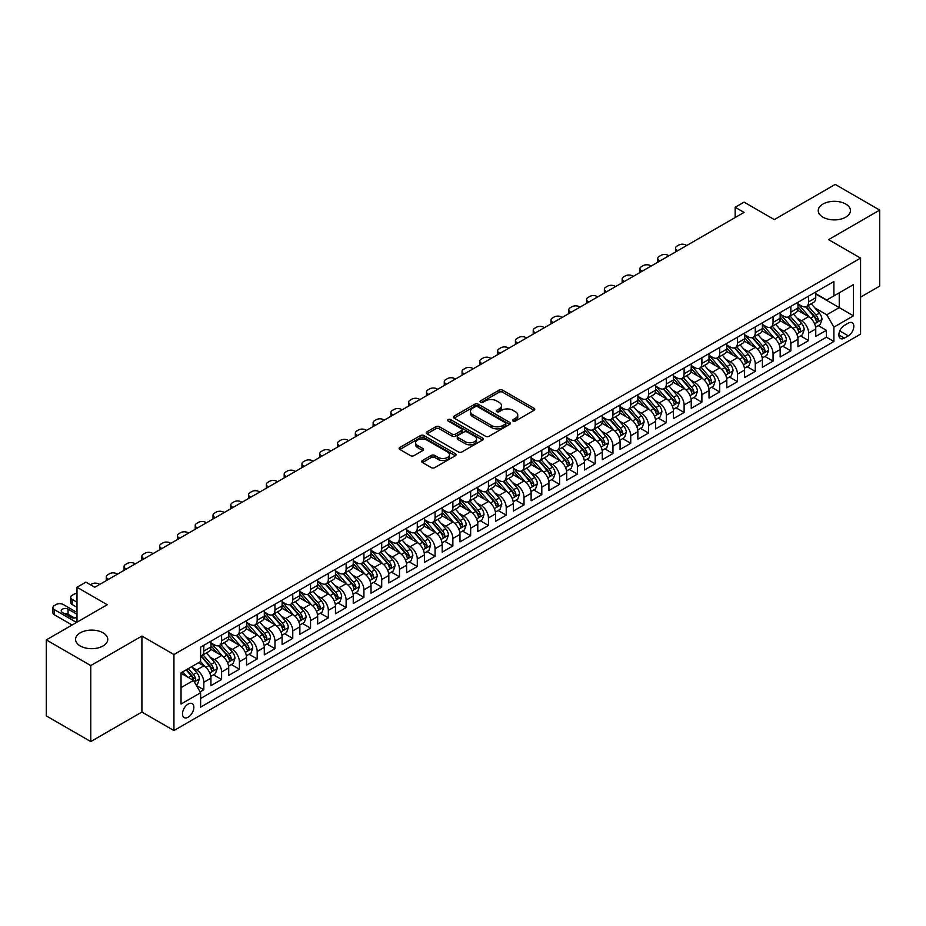 <?xml version="1.0" encoding="UTF-8"?>
<svg xmlns="http://www.w3.org/2000/svg" width="926" height="926" viewBox="0 0 926 926"><rect width="100%" height="100%" fill="white"/><g stroke="black" fill="none" stroke-linecap="round" stroke-linejoin="round"><path stroke-width="1.39" d="M513.039 421.029A1.725 0.995 0 0 0 515.481 421.029L534.036 410.311A2.465 1.424 0 0 0 534.753 409.304A2.465 1.424 0 0 0 534.036 408.297L502.598 390.147A2.465 1.424 0 0 0 499.114 390.147L480.559 400.865A1.725 0.995 0 0 0 480.05 401.571A1.725 0.995 0 0 0 480.559 402.278A1.725 0.995 0 0 0 483.002 402.278L485.409 400.889A7.906 4.561 0 0 1 496.579 400.889L499.195 402.405A7.906 4.561 0 0 1 501.51 405.623A7.906 4.561 0 0 1 499.195 408.852L496.799 410.241A1.725 0.995 0 0 0 496.29 410.947A1.725 0.995 0 0 0 496.799 411.653A1.725 0.995 0 0 0 499.241 411.653L501.637 410.264A7.906 4.561 0 0 1 512.819 410.264L515.435 411.781A7.906 4.561 0 0 1 517.75 414.998A7.906 4.561 0 0 1 515.435 418.228L513.039 419.617A1.725 0.995 0 0 0 512.529 420.323A1.725 0.995 0 0 0 513.039 421.029L513.039 419.617M103.041 632.817A16.101 9.295 0 0 0 85.505 630.803A16.101 9.295 0 0 0 75.562 639.391A16.101 9.295 0 0 0 80.273 645.966A16.101 9.295 0 0 0 97.82 647.98A16.101 9.295 0 0 0 107.763 639.391A16.101 9.295 0 0 0 103.041 632.817M845.727 204.033A16.101 9.295 0 0 0 828.18 202.018A16.101 9.295 0 0 0 818.237 210.607A16.101 9.295 0 0 0 822.959 217.182A16.101 9.295 0 0 0 840.495 219.196A16.101 9.295 0 0 0 850.438 210.607A16.101 9.295 0 0 0 845.727 204.033M188.163 717.187A8.045 4.653 120 0 0 193.418 710.092A8.045 4.653 120 0 0 192.191 703.644A8.045 4.653 120 0 0 188.163 704.038A8.045 4.653 120 0 0 182.908 711.133A8.045 4.653 120 0 0 184.135 717.592A8.045 4.653 120 0 0 188.163 717.187M422.453 460.511A2.465 1.424 0 0 0 421.735 461.518A2.465 1.424 0 0 0 422.453 462.537L431.273 467.618A2.465 1.424 0 0 0 434.769 467.618L455.372 455.731A2.465 1.424 0 0 0 456.09 454.724A2.465 1.424 0 0 0 455.372 453.717L423.946 435.567A2.465 1.424 0 0 0 420.45 435.567L399.847 447.466A2.465 1.424 0 0 0 399.129 448.473A2.465 1.424 0 0 0 399.847 449.48L410.496 455.627A2.465 1.424 0 0 0 413.991 455.627L422.812 450.534A2.465 1.424 0 0 0 423.529 449.527A2.465 1.424 0 0 0 422.812 448.52L417.522 445.475A6.609 3.808 0 0 1 415.589 442.778A6.609 3.808 0 0 1 419.663 439.248A6.609 3.808 0 0 1 426.863 440.081L447.559 452.027A6.609 3.808 0 0 1 449.492 454.724A6.609 3.808 0 0 1 445.418 458.243A6.609 3.808 0 0 1 438.218 457.421L434.769 455.43A2.465 1.424 0 0 0 431.273 455.43L422.453 460.511L422.453 462.537M860.578 297.142L879.7 286.099L879.7 210.098L835.229 184.424L774.298 219.601L744.064 202.134L735.163 207.274L744.064 212.401L94.776 587.269L85.875 582.13L76.985 587.269L76.985 622.191M90.771 665.574L90.771 741.576L141.909 712.048L141.909 636.058L90.771 665.574L46.3 639.901L107.231 604.724L76.985 587.269M141.909 636.058L173.938 654.543L860.578 258.111L860.578 334.112L173.938 730.545L173.938 654.543M879.7 210.098L828.562 239.626L860.578 258.111M485.583 436.273A2.465 1.424 0 0 0 489.067 436.273L509.67 424.374A2.465 1.424 0 0 0 510.4 423.367A2.465 1.424 0 0 0 509.67 422.36L478.244 404.211A2.465 1.424 0 0 0 474.749 404.211L454.145 416.11A2.465 1.424 0 0 0 453.427 417.117A2.465 1.424 0 0 0 454.145 418.124L485.583 436.273M448.821 421.399A1.725 0.995 0 0 1 450.568 421.643L450.568 419.582L482.527 438.033A2.465 1.424 0 0 1 483.245 439.04A2.465 1.424 0 0 1 482.527 440.047L461.924 451.946A2.465 1.424 0 0 1 458.428 451.946L427.002 433.796L427.002 431.782A2.465 1.424 0 0 0 426.273 432.789A2.465 1.424 0 0 0 427.002 433.796M427.002 431.782L435.81 426.689A2.465 1.424 0 0 1 439.306 426.689L452.05 434.051A2.465 1.424 0 0 0 455.546 434.051L461.391 430.671A2.465 1.424 0 0 0 462.12 429.664A2.465 1.424 0 0 0 461.391 428.657L448.126 420.994A1.725 0.995 0 0 1 447.617 420.288A1.725 0.995 0 0 1 448.682 419.374A1.725 0.995 0 0 1 450.568 419.582M90.771 741.576L46.3 715.902L46.3 639.901M200.132 691.896L203.824 689.766L196.439 685.506M192.238 667.368L196.706 669.949A10.059 5.811 60 0 1 203.824 682.265L210.931 678.156L210.931 685.657L221.603 679.499L213.512 674.822M210.028 657.101L214.496 659.671A10.059 5.811 60 0 1 221.603 671.998L228.722 667.889L228.722 675.39L239.394 669.232L231.303 664.555M227.819 646.823L232.276 649.404A10.059 5.811 60 0 1 239.394 661.731L246.513 657.622L246.513 665.123L257.185 658.953L249.094 654.288M245.598 636.556L250.066 639.137A10.059 5.811 60 0 1 257.185 651.464L264.304 647.355L264.304 654.844L274.976 648.686L266.885 644.01M263.389 626.289L267.857 628.858A10.059 5.811 60 0 1 274.976 641.186L282.094 637.076L282.094 644.577L292.766 638.419L284.664 633.743M281.18 616.01L285.648 618.591A10.059 5.811 60 0 1 292.766 630.919L299.874 626.809L299.874 634.31L310.546 628.141L302.455 623.476M298.971 605.743L303.439 608.324A10.059 5.811 60 0 1 310.546 620.652L317.664 616.542L317.664 624.031L328.336 617.873L320.246 613.197M316.761 595.476L321.229 598.057A10.059 5.811 60 0 1 328.336 610.373L335.455 606.275L335.455 613.764L346.127 607.606L338.036 602.93M334.552 585.209L339.009 587.779A10.059 5.811 60 0 1 346.127 600.106L353.246 595.997L353.246 603.497L363.918 597.339L355.827 592.663M352.331 574.93L356.799 577.511A10.059 5.811 60 0 1 363.918 589.839L371.037 585.73L371.037 593.23L381.709 587.061L373.606 582.396M370.122 564.663L374.59 567.244A10.059 5.811 60 0 1 381.709 579.572L388.816 575.463L388.816 582.952L399.5 576.794L391.397 572.118M387.913 554.396L392.381 556.977A10.059 5.811 60 0 1 399.5 569.293L406.607 565.184L406.607 572.685L417.279 566.527L409.188 561.851M405.704 544.129L410.172 546.699A10.059 5.811 60 0 1 417.279 559.026L424.397 554.917L424.397 562.418L435.07 556.248L426.979 551.583M423.495 533.851L427.951 536.432A10.059 5.811 60 0 1 435.07 548.759L442.188 544.65L442.188 552.151L452.86 545.981L444.769 541.305M441.274 523.584L445.742 526.165A10.059 5.811 60 0 1 452.86 538.481L459.979 534.383L459.979 541.872L470.651 535.714L462.56 531.038M459.065 513.317L463.532 515.886A10.059 5.811 60 0 1 470.651 528.214L477.77 524.104L477.77 531.605L488.442 525.447L480.339 520.771M476.855 503.038L481.323 505.619A10.059 5.811 60 0 1 488.442 517.947L495.549 513.837L495.549 521.338L506.221 515.169L498.13 510.504M494.646 492.771L499.114 495.352A10.059 5.811 60 0 1 506.221 507.68L513.34 503.57L513.34 511.059L524.012 504.901L515.921 500.225M512.437 482.504L516.905 485.085A10.059 5.811 60 0 1 524.012 497.401L531.13 493.292L531.13 500.792L541.803 494.634L533.712 489.958M530.228 472.237L534.684 474.806A10.059 5.811 60 0 1 541.803 487.134L548.921 483.025L548.921 490.525L559.593 484.367L551.502 479.691M548.007 461.958L552.475 464.539A10.059 5.811 60 0 1 559.593 476.867L566.712 472.758L566.712 480.258L577.384 474.089L569.282 469.424M565.798 451.691L570.266 454.272A10.059 5.811 60 0 1 577.384 466.6L584.491 462.491L584.491 469.98L595.175 463.822L587.072 459.146M583.588 441.424L588.056 444.005A10.059 5.811 60 0 1 595.175 456.321L602.282 452.212L602.282 459.713L612.954 453.555L604.863 448.879M601.379 431.157L605.847 433.727A10.059 5.811 60 0 1 612.954 446.054L620.073 441.945L620.073 449.446L630.745 443.276L622.654 438.611M619.17 420.879L623.626 423.46A10.059 5.811 60 0 1 630.745 435.787L637.864 431.678L637.864 439.179L648.536 433.009L640.445 428.333M636.949 410.612L641.417 413.193A10.059 5.811 60 0 1 648.536 425.509L655.654 421.411L655.654 428.9L666.326 422.742L658.236 418.066M654.74 400.345L659.208 402.914A10.059 5.811 60 0 1 666.326 415.242L673.445 411.132L673.445 418.633L684.117 412.475L676.015 407.799M672.531 390.066L676.999 392.647A10.059 5.811 60 0 1 684.117 404.975L691.224 400.865L691.224 408.366L701.896 402.197L693.805 397.532M690.321 379.799L694.789 382.38A10.059 5.811 60 0 1 701.896 394.707L709.015 390.598L709.015 398.087L719.687 391.93L711.596 387.253M708.112 369.532L712.58 372.113A10.059 5.811 60 0 1 719.687 384.429L726.806 380.32L726.806 387.82L737.478 381.662L729.387 376.986M725.903 359.265L730.359 361.834A10.059 5.811 60 0 1 737.478 374.162L744.597 370.053L744.597 377.553L755.269 371.395L747.178 366.719M743.682 348.986L748.15 351.567A10.059 5.811 60 0 1 755.269 363.895L762.387 359.786L762.387 367.286L773.06 361.117L764.969 356.452M761.473 338.719L765.941 341.3A10.059 5.811 60 0 1 773.06 353.628L780.167 349.519L780.167 357.008L790.85 350.85L782.748 346.174M779.264 328.452L783.732 331.033A10.059 5.811 60 0 1 790.85 343.349L797.957 339.24L797.957 346.741L808.63 340.583L808.63 333.082A10.059 5.811 -120 0 0 801.522 320.755L797.054 318.174M800.539 335.906L808.63 340.583M210.931 678.156A10.059 5.811 -120 0 0 203.824 665.84L198.477 662.75M228.722 667.889A10.059 5.811 -120 0 0 221.603 655.562L210.607 649.219M246.513 657.622A10.059 5.811 -120 0 0 239.394 645.295L228.398 638.94M264.304 647.355A10.059 5.811 -120 0 0 257.185 635.028L246.189 628.673M282.094 637.076A10.059 5.811 -120 0 0 274.976 624.761L263.968 618.406M299.874 626.809A10.059 5.811 -120 0 0 292.766 614.482L281.759 608.139M317.664 616.542A10.059 5.811 -120 0 0 310.546 604.215L299.549 597.86M335.455 606.275A10.059 5.811 -120 0 0 328.336 593.948L317.34 587.593M353.246 595.997A10.059 5.811 -120 0 0 346.127 583.669L335.131 577.326M371.037 585.73A10.059 5.811 -120 0 0 363.918 573.402L352.922 567.048M388.816 575.463A10.059 5.811 -120 0 0 381.709 563.135L370.701 556.781M406.607 565.184A10.059 5.811 -120 0 0 399.5 552.868L388.492 546.514M424.397 554.917A10.059 5.811 -120 0 0 417.279 542.59L406.282 536.247M442.188 544.65A10.059 5.811 -120 0 0 435.07 532.323L424.073 525.968M459.979 534.383A10.059 5.811 -120 0 0 452.86 522.056L441.864 515.701M477.77 524.104A10.059 5.811 -120 0 0 470.651 511.789L459.643 505.434M495.549 513.837A10.059 5.811 -120 0 0 488.442 501.51L477.434 495.167M513.34 503.57A10.059 5.811 -120 0 0 506.221 491.243L495.225 484.888M531.13 493.292A10.059 5.811 -120 0 0 524.012 480.976L513.016 474.621M548.921 483.025A10.059 5.811 -120 0 0 541.803 470.697L530.806 464.354M566.712 472.758A10.059 5.811 -120 0 0 559.593 460.43L548.597 454.076M584.491 462.491A10.059 5.811 -120 0 0 577.384 450.163L566.376 443.809M602.282 452.212A10.059 5.811 -120 0 0 595.175 439.896L584.167 433.542M620.073 441.945A10.059 5.811 -120 0 0 612.954 429.618L601.958 423.275M637.864 431.678A10.059 5.811 -120 0 0 630.745 419.351L619.749 412.996M655.654 421.411A10.059 5.811 -120 0 0 648.536 409.084L637.539 402.729M673.445 411.132A10.059 5.811 -120 0 0 666.326 398.817L655.319 392.462M691.224 400.865A10.059 5.811 -120 0 0 684.117 388.538L673.109 382.195M709.015 390.598A10.059 5.811 -120 0 0 701.896 378.271L690.9 371.916M726.806 380.32A10.059 5.811 -120 0 0 719.687 368.004L708.691 361.649M744.597 370.053A10.059 5.811 -120 0 0 737.478 357.725L726.482 351.382M762.387 359.786A10.059 5.811 -120 0 0 755.269 347.458L744.273 341.104M780.167 349.519A10.059 5.811 -120 0 0 773.06 337.191L762.052 330.837M797.957 339.24A10.059 5.811 -120 0 0 790.85 326.924L779.842 320.57M848.309 323.116L844.385 325.385A7.802 4.503 120 0 0 839.292 332.249A7.802 4.503 120 0 0 840.495 338.499A7.802 4.503 120 0 0 844.385 338.117L848.309 335.86A7.802 4.503 120 0 0 853.402 328.985A7.802 4.503 120 0 0 852.198 322.734A7.802 4.503 120 0 0 848.309 323.116M181.045 687.613L193.499 680.425L200.618 692.741L200.618 707.128L833.898 341.509L833.898 327.121L826.779 314.805L814.845 307.907M200.618 692.741L181.045 704.038L181.045 672.82L200.618 661.523L200.618 647.147L833.898 281.527L833.898 295.903L853.459 284.606L853.459 315.824L833.898 327.121M210.931 642.829L214.496 644.89A10.059 5.811 60 0 0 219.52 645.387L226.639 641.278A10.059 5.811 -120 0 0 228.722 636.671L228.722 630.919M228.722 632.562L232.276 634.611A10.059 5.811 60 0 0 237.311 635.109L244.429 631A10.059 5.811 -120 0 0 246.513 626.404L246.513 620.652M246.513 622.295L250.066 624.344A10.059 5.811 60 0 0 255.101 624.842L262.22 620.733A10.059 5.811 -120 0 0 264.304 616.126L264.304 610.373M264.304 612.017L267.857 614.077A10.059 5.811 60 0 0 272.892 614.575L279.999 610.465A10.059 5.811 -120 0 0 282.094 605.859L282.094 600.106M282.094 601.75L285.648 603.81A10.059 5.811 60 0 0 290.683 604.308L297.79 600.198A10.059 5.811 -120 0 0 299.874 595.592L299.874 589.839M299.874 591.482L303.439 593.531A10.059 5.811 60 0 0 308.462 594.029L315.581 589.92A10.059 5.811 -120 0 0 317.664 585.313L317.664 579.572M317.664 581.215L321.229 583.264A10.059 5.811 60 0 0 326.253 583.762L333.372 579.653A10.059 5.811 -120 0 0 335.455 575.046L335.455 569.293M335.455 570.937L339.009 572.997A10.059 5.811 60 0 0 344.044 573.495L351.162 569.386A10.059 5.811 -120 0 0 353.246 564.779L353.246 559.026M353.246 560.67L356.799 562.719A10.059 5.811 60 0 0 361.834 563.216L368.953 559.119A10.059 5.811 -120 0 0 371.037 554.512L371.037 548.759M371.037 550.403L374.59 552.452A10.059 5.811 60 0 0 379.625 552.949L386.732 548.84A10.059 5.811 -120 0 0 388.816 544.233L388.816 538.481M388.816 540.124L392.381 542.185A10.059 5.811 60 0 0 397.416 542.682L404.523 538.573A10.059 5.811 -120 0 0 406.607 533.966L406.607 528.214M406.607 529.857L410.172 531.918A10.059 5.811 60 0 0 415.195 532.415L422.314 528.306A10.059 5.811 -120 0 0 424.397 523.699L424.397 517.947M424.397 519.59L427.951 521.639A10.059 5.811 60 0 0 432.986 522.137L440.105 518.028A10.059 5.811 -120 0 0 442.188 513.421L442.188 507.68M442.188 509.323L445.742 511.372A10.059 5.811 60 0 0 450.777 511.87L457.895 507.761A10.059 5.811 -120 0 0 459.979 503.154L459.979 497.401M459.979 499.045L463.532 501.105A10.059 5.811 60 0 0 468.568 501.603L475.686 497.493A10.059 5.811 -120 0 0 477.77 492.887L477.77 487.134M477.77 488.778L481.323 490.838A10.059 5.811 60 0 0 486.358 491.336L493.465 487.226A10.059 5.811 -120 0 0 495.549 482.62L495.549 476.867M495.549 478.51L499.114 480.559A10.059 5.811 60 0 0 504.138 481.057L511.256 476.948A10.059 5.811 -120 0 0 513.34 472.341L513.34 466.6M513.34 468.243L516.905 470.292A10.059 5.811 60 0 0 521.928 470.79L529.047 466.681A10.059 5.811 -120 0 0 531.13 462.074L531.13 456.321M531.13 457.965L534.684 460.025A10.059 5.811 60 0 0 539.719 460.523L546.838 456.414A10.059 5.811 -120 0 0 548.921 451.807L548.921 446.054M548.921 447.698L552.475 449.747A10.059 5.811 60 0 0 557.51 450.244L564.629 446.147A10.059 5.811 -120 0 0 566.712 441.54L566.712 435.787M566.712 437.431L570.266 439.48A10.059 5.811 60 0 0 575.301 439.977L582.408 435.868A10.059 5.811 -120 0 0 584.491 431.261L584.491 425.509M584.491 427.152L588.056 429.213A10.059 5.811 60 0 0 593.091 429.71L600.198 425.601A10.059 5.811 -120 0 0 602.282 420.994L602.282 415.242M602.282 416.885L605.847 418.946A10.059 5.811 60 0 0 610.871 419.443L617.989 415.334A10.059 5.811 -120 0 0 620.073 410.727L620.073 404.975M620.073 406.618L623.626 408.667A10.059 5.811 60 0 0 628.661 409.165L635.78 405.056A10.059 5.811 -120 0 0 637.864 400.449L637.864 394.707M637.864 396.351L641.417 398.4A10.059 5.811 60 0 0 646.452 398.898L653.571 394.789A10.059 5.811 -120 0 0 655.654 390.182L655.654 384.429M655.654 386.073L659.208 388.133A10.059 5.811 60 0 0 664.243 388.631L671.362 384.522A10.059 5.811 -120 0 0 673.445 379.915L673.445 374.162M673.445 375.806L676.999 377.854A10.059 5.811 60 0 0 682.034 378.364L689.141 374.254A10.059 5.811 -120 0 0 691.224 369.648L691.224 363.895M691.224 365.538L694.789 367.587A10.059 5.811 60 0 0 699.813 368.085L706.932 363.976A10.059 5.811 -120 0 0 709.015 359.369L709.015 353.616M709.015 355.26L712.58 357.32A10.059 5.811 60 0 0 717.604 357.818L724.722 353.709A10.059 5.811 -120 0 0 726.806 349.102L726.806 343.349M726.806 344.993L730.359 347.053A10.059 5.811 60 0 0 735.394 347.551L742.513 343.442A10.059 5.811 -120 0 0 744.597 338.835L744.597 333.082M744.597 334.726L748.15 336.775A10.059 5.811 60 0 0 753.185 337.272L760.304 333.175A10.059 5.811 -120 0 0 762.387 328.568L762.387 322.815M762.387 324.459L765.941 326.508A10.059 5.811 60 0 0 770.976 327.005L778.083 322.896A10.059 5.811 -120 0 0 780.167 318.289L780.167 312.537M780.167 314.18L783.732 316.241A10.059 5.811 60 0 0 788.767 316.738L795.874 312.629A10.059 5.811 -120 0 0 797.957 308.022L797.957 302.27M200.618 698.493L826.42 337.191L826.42 330.304L815.748 336.474L815.748 328.973A10.059 5.811 -120 0 0 808.63 316.646L797.633 310.303M797.957 303.913L801.522 305.974A10.059 5.811 -120 0 0 806.546 306.471A10.059 5.811 -120 0 0 808.63 301.864L808.63 296.112M806.546 306.471L813.665 302.362A10.059 5.811 -120 0 0 815.748 297.755L815.748 292.003M203.824 645.295L203.824 651.047A10.059 5.811 60 0 1 201.729 655.654A10.059 5.811 60 0 1 200.618 656.059M201.729 655.654L208.848 651.545A10.059 5.811 -120 0 0 210.931 646.938L210.931 641.186M221.603 635.028L221.603 640.78A10.059 5.811 60 0 1 219.52 645.387M239.394 624.761L239.394 630.502A10.059 5.811 60 0 1 237.311 635.109M257.185 614.482L257.185 620.235A10.059 5.811 60 0 1 255.101 624.842M274.976 604.215L274.976 609.968A10.059 5.811 60 0 1 272.892 614.575M292.766 593.948L292.766 599.701A10.059 5.811 60 0 1 290.683 604.308M310.546 583.669L310.546 589.422A10.059 5.811 60 0 1 308.462 594.029M328.336 573.402L328.336 579.155A10.059 5.811 60 0 1 326.253 583.762M346.127 563.135L346.127 568.888A10.059 5.811 60 0 1 344.044 573.495M363.918 552.868L363.918 558.621A10.059 5.811 60 0 1 361.834 563.216M381.709 542.59L381.709 548.342A10.059 5.811 60 0 1 379.625 552.949M399.5 532.323L399.5 538.075A10.059 5.811 60 0 1 397.416 542.682M417.279 522.056L417.279 527.808A10.059 5.811 60 0 1 415.195 532.415M435.07 511.789L435.07 517.53A10.059 5.811 60 0 1 432.986 522.137M452.86 501.51L452.86 507.263A10.059 5.811 60 0 1 450.777 511.87M470.651 491.243L470.651 496.996A10.059 5.811 60 0 1 468.568 501.603M488.442 480.976L488.442 486.729A10.059 5.811 60 0 1 486.358 491.336M506.221 470.697L506.221 476.45A10.059 5.811 60 0 1 504.138 481.057M524.012 460.43L524.012 466.183A10.059 5.811 60 0 1 521.928 470.79M541.803 450.163L541.803 455.916A10.059 5.811 60 0 1 539.719 460.523M559.593 439.896L559.593 445.637A10.059 5.811 60 0 1 557.51 450.244M577.384 429.618L577.384 435.37A10.059 5.811 60 0 1 575.301 439.977M595.175 419.351L595.175 425.103A10.059 5.811 60 0 1 593.091 429.71M612.954 409.084L612.954 414.836A10.059 5.811 60 0 1 610.871 419.443M630.745 398.805L630.745 404.558A10.059 5.811 60 0 1 628.661 409.165M648.536 388.538L648.536 394.291A10.059 5.811 60 0 1 646.452 398.898M666.326 378.271L666.326 384.024A10.059 5.811 60 0 1 664.243 388.631M684.117 368.004L684.117 373.757A10.059 5.811 60 0 1 682.034 378.364M701.896 357.725L701.896 363.478A10.059 5.811 60 0 1 699.813 368.085M719.687 347.458L719.687 353.211A10.059 5.811 60 0 1 717.604 357.818M737.478 337.191L737.478 342.944A10.059 5.811 60 0 1 735.394 347.551M755.269 326.924L755.269 332.665A10.059 5.811 60 0 1 753.185 337.272M773.06 316.646L773.06 322.398A10.059 5.811 60 0 1 770.976 327.005M790.85 306.379L790.85 312.131A10.059 5.811 60 0 1 788.767 316.738M790.85 343.349L790.85 350.85M773.06 353.628L773.06 361.117M755.269 363.895L755.269 371.395M737.478 374.162L737.478 381.662M719.687 384.429L719.687 391.93M701.896 394.707L701.896 402.197M684.117 404.975L684.117 412.475M666.326 415.242L666.326 422.742M648.536 425.509L648.536 433.009M630.745 435.787L630.745 443.276M612.954 446.054L612.954 453.555M595.175 456.321L595.175 463.822M577.384 466.6L577.384 474.089M559.593 476.867L559.593 484.367M541.803 487.134L541.803 494.634M524.012 497.401L524.012 504.901M506.221 507.68L506.221 515.169M488.442 517.947L488.442 525.447M470.651 528.214L470.651 535.714M452.86 538.481L452.86 545.981M435.07 548.759L435.07 556.248M417.279 559.026L417.279 566.527M399.5 569.293L399.5 576.794M381.709 579.572L381.709 587.061M363.918 589.839L363.918 597.339M346.127 600.106L346.127 607.606M328.336 610.373L328.336 617.873M310.546 620.652L310.546 628.141M292.766 630.919L292.766 638.419M274.976 641.186L274.976 648.686M257.185 651.464L257.185 658.953M239.394 661.731L239.394 669.232M221.603 671.998L221.603 679.499M203.824 682.265L203.824 689.766M193.499 680.425L181.045 673.237M826.779 314.805L839.234 307.617L839.234 292.824L853.459 284.606M815.748 294.051L853.459 315.824M815.748 293.646L826.779 300.012L833.898 295.903M141.909 712.048L173.938 730.545M735.163 207.274L735.163 217.541M818.329 325.639L826.42 330.304M826.42 337.191L833.898 341.509M513.722 421.272L515.435 420.277A7.906 4.561 0 0 0 517.75 417.059L517.75 414.998M501.51 405.623L501.51 407.683A7.906 4.561 0 0 1 499.195 410.901L497.493 411.896M534.036 408.297L534.036 410.311L502.598 392.207A2.465 1.424 0 0 0 499.114 392.207L481.254 402.521M509.67 422.36L509.67 424.374L478.244 406.271A2.465 1.424 0 0 0 474.749 406.271L454.18 418.147M505.307 424.073A1.725 0.995 0 0 0 505.816 423.367A1.725 0.995 0 0 0 505.307 422.661L477.723 406.734A1.725 0.995 0 0 0 475.281 406.734L472.746 408.192A7.906 4.561 0 0 0 470.431 411.422A7.906 4.561 0 0 0 472.746 414.651L491.602 425.532A7.906 4.561 0 0 0 502.783 425.532L505.307 424.073L505.307 426.122A1.725 0.995 0 0 0 505.816 425.428L505.816 423.367M470.431 411.422L470.431 413.471A7.906 4.561 0 0 0 472.746 416.7L472.746 414.651M505.307 426.122L502.783 427.592A7.906 4.561 0 0 1 491.602 427.592L472.746 416.7M427.036 433.819L435.81 428.75L435.81 426.689M462.12 429.664L462.12 431.724A2.465 1.424 0 0 1 461.391 432.731L455.546 436.111A2.465 1.424 0 0 1 452.05 436.111L439.306 428.75A2.465 1.424 0 0 0 435.81 428.75M450.568 421.643L482.492 440.07M465.28 441.69A6.609 3.808 0 0 0 472.48 442.512A6.609 3.808 0 0 0 476.554 438.993A6.609 3.808 0 0 0 474.621 436.296L467.329 432.083A2.465 1.424 0 0 0 463.845 432.083L457.988 435.463A2.465 1.424 0 0 0 457.27 436.47A2.465 1.424 0 0 0 457.988 437.477L465.28 441.69L465.28 443.739A6.609 3.808 0 0 0 472.48 444.573A6.609 3.808 0 0 0 476.554 441.042L476.554 438.993M457.27 436.47L457.27 438.53A2.465 1.424 0 0 0 457.988 439.537L457.988 437.477M465.28 443.739L457.988 439.537M449.492 454.724L449.492 456.773A6.609 3.808 0 0 1 445.418 460.291A6.609 3.808 0 0 1 438.218 459.47L434.769 457.479A2.465 1.424 0 0 0 431.273 457.479L422.488 462.549M415.589 442.778L415.589 444.827A6.609 3.808 0 0 0 417.522 447.524L417.522 445.475M422.777 450.557L417.522 447.524M455.337 455.742L423.946 437.616A2.465 1.424 0 0 0 420.45 437.616L399.882 449.492M815.598 327.214L820.193 324.563L821.975 319.424A6.667 3.854 -120 0 0 819.383 313.162L811.257 303.751M677.797 250.668L676.999 250.205A5.035 2.905 -0 0 1 675.529 248.145A5.035 2.905 -0 0 1 676.999 246.096L678.781 245.066A5.035 2.905 -0 0 1 685.888 245.066L686.687 245.529M809.625 317.305L799.983 306.136A19.249 11.112 -120 0 0 797.957 304.029M804.335 314.169L798.941 307.93A15.973 9.225 -120 0 0 797.957 306.853M805.643 306.83L813.861 316.345A6.667 3.854 60 0 1 816.246 320.94C817.241 322.283 817.959 321.866 818.376 319.701A6.667 3.854 -120 0 0 816.003 315.118L807.877 305.707M806.129 306.668L814.961 316.9A3.391 1.956 60 0 1 815.818 318.231L818.376 319.701M816.246 320.94L816.732 321.727M797.807 337.481L802.414 334.83L804.185 329.691A6.667 3.854 -120 0 0 801.592 323.429L793.466 314.018M660.007 260.935L659.208 260.472A5.035 2.905 -0 0 1 657.738 258.423A5.035 2.905 -0 0 1 659.208 256.363L660.99 255.333A5.035 2.905 -0 0 1 668.109 255.333L668.908 255.796M791.834 327.572L782.192 316.414A19.249 11.112 -120 0 0 780.167 314.296M786.544 324.436L781.162 318.197A15.973 9.225 -120 0 0 780.167 317.12M787.852 317.097L796.071 326.612A6.667 3.854 60 0 1 798.455 331.207C799.451 332.55 800.168 332.145 800.585 329.98A6.667 3.854 -120 0 0 798.212 325.385L790.086 315.974M788.339 316.947L797.17 327.167A3.391 1.956 60 0 1 798.027 328.498L800.585 329.98M798.455 331.207L798.941 331.994M780.028 347.748L784.623 345.097L786.394 339.958A6.667 3.854 -120 0 0 783.801 333.707L775.675 324.297M642.216 271.202L641.417 270.739A5.035 2.905 -0 0 1 639.947 268.69A5.035 2.905 -0 0 1 641.417 266.63L643.2 265.612A5.035 2.905 -0 0 1 650.318 265.612L651.117 266.063M774.043 337.84L764.401 326.681A19.249 11.112 -120 0 0 762.387 324.563M768.754 334.714L763.371 328.464A15.973 9.225 -120 0 0 762.387 327.399M770.062 327.364L778.291 336.89A6.667 3.854 60 0 1 780.664 341.474C781.671 342.817 782.377 342.412 782.794 340.247A6.667 3.854 -120 0 0 780.421 335.652L772.296 326.241M770.548 327.214L779.379 337.446A3.391 1.956 60 0 1 780.236 338.766L782.794 340.247M780.664 341.474L781.15 342.273M762.237 358.026L766.832 355.364L768.603 350.236A6.667 3.854 -120 0 0 766.01 343.974L757.885 334.564M624.437 281.469L623.626 281.018A5.035 2.905 -0 0 1 622.156 278.957A5.035 2.905 -0 0 1 623.626 276.909L625.409 275.879A5.035 2.905 -0 0 1 632.527 275.879L633.326 276.342M756.253 348.107L746.622 336.948A19.249 11.112 -120 0 0 744.597 334.83M750.974 344.981L745.58 338.742A15.973 9.225 -120 0 0 744.597 337.666M752.282 337.643L760.501 347.157A6.667 3.854 60 0 1 762.874 351.753C763.881 353.095 764.587 352.679 765.015 350.514A6.667 3.854 -120 0 0 762.63 345.93L754.505 336.52M752.757 337.481L761.589 347.713A3.391 1.956 60 0 1 762.445 349.044L765.015 350.514M762.874 351.753L763.36 352.54M744.446 368.293L749.041 365.643L750.824 360.503A6.667 3.854 -120 0 0 748.22 354.241L740.094 344.831M606.646 291.748L605.847 291.285A5.035 2.905 -0 0 1 604.365 289.225A5.035 2.905 -0 0 1 605.847 287.176L607.618 286.146A5.035 2.905 -0 0 1 614.737 286.146L615.535 286.609M738.473 358.385L728.831 347.215A19.249 11.112 -120 0 0 726.806 345.109M733.184 355.248L727.79 349.009A15.973 9.225 -120 0 0 726.806 347.933M734.492 347.91L742.71 357.424A6.667 3.854 60 0 1 745.083 362.02C746.09 363.362 746.796 362.946 747.224 360.793A6.667 3.854 -120 0 0 744.84 356.197L736.714 346.787M734.978 347.759L743.809 357.98A3.391 1.956 60 0 1 744.666 359.311L747.224 360.793M745.083 362.02L745.569 362.807M726.655 378.56L731.251 375.91L733.033 370.77A6.667 3.854 -120 0 0 730.44 364.508L722.303 355.109M588.855 302.015L588.056 301.552A5.035 2.905 -0 0 1 586.586 299.503A5.035 2.905 -0 0 1 588.056 297.443L589.839 296.413A5.035 2.905 -0 0 1 596.946 296.413L597.745 296.876M720.683 368.652L711.041 357.494A19.249 11.112 -120 0 0 709.015 355.376M715.393 365.515L709.999 359.276A15.973 9.225 -120 0 0 709.015 358.2M716.701 358.177L724.919 367.703A6.667 3.854 60 0 1 727.304 372.287C728.299 373.629 729.017 373.224 729.433 371.06A6.667 3.854 -120 0 0 727.06 366.465L718.923 357.054M717.187 358.026L726.019 368.247A3.391 1.956 60 0 1 726.875 369.578L729.433 371.06M727.304 372.287L727.778 373.085M708.865 388.827L713.46 386.177L715.242 381.049A6.667 3.854 -120 0 0 712.65 374.787L704.524 365.376M571.064 312.282L570.266 311.819A5.035 2.905 -0 0 1 568.795 309.77A5.035 2.905 -0 0 1 570.266 307.71L572.048 306.691A5.035 2.905 -0 0 1 579.155 306.691L579.965 307.154M702.892 378.919L693.25 367.761A19.249 11.112 -120 0 0 691.224 365.643M697.602 375.794L692.208 369.543A15.973 9.225 -120 0 0 691.224 368.479M698.91 368.455L707.128 377.97A6.667 3.854 60 0 1 709.513 382.565C710.508 383.896 711.226 383.491 711.643 381.327A6.667 3.854 -120 0 0 709.27 376.732L701.144 367.321M699.396 368.293L708.228 378.526A3.391 1.956 60 0 1 709.085 379.845L711.643 381.327M709.513 382.565L709.999 383.352M691.074 399.106L695.681 396.444L697.452 391.316A6.667 3.854 -120 0 0 694.859 385.054L686.733 375.643M553.273 322.561L552.475 322.098A5.035 2.905 -0 0 1 551.005 320.037A5.035 2.905 -0 0 1 552.475 317.988L554.257 316.958A5.035 2.905 -0 0 1 561.376 316.958L562.175 317.421M685.101 389.186L675.459 378.028A19.249 11.112 -120 0 0 673.445 375.921M679.811 386.061L674.429 379.822A15.973 9.225 -120 0 0 673.445 378.746M681.119 378.722L689.349 388.237A6.667 3.854 60 0 1 691.722 392.832C692.717 394.175 693.435 393.758 693.852 391.594A6.667 3.854 -120 0 0 691.479 387.01L683.353 377.6M681.605 378.56L690.437 388.793A3.391 1.956 60 0 1 691.294 390.124L693.852 391.594M691.722 392.832L692.208 393.619M673.295 409.373L677.89 406.722L679.661 401.583A6.667 3.854 -120 0 0 677.068 395.321L668.942 385.91M535.483 332.828L534.684 332.365A5.035 2.905 -0 0 1 533.214 330.304A5.035 2.905 -0 0 1 534.684 328.255L536.467 327.225A5.035 2.905 -0 0 1 543.585 327.225L544.384 327.688M667.31 399.465L657.68 388.307A19.249 11.112 -120 0 0 655.654 386.188M662.032 396.328L656.638 390.089A15.973 9.225 -120 0 0 655.654 389.013M663.329 388.989L671.558 398.504A6.667 3.854 60 0 1 673.931 403.099C674.938 404.442 675.644 404.025 676.061 401.872A6.667 3.854 -120 0 0 673.688 397.277L665.562 387.867M663.815 388.839L672.646 399.06A3.391 1.956 60 0 1 673.503 400.391L676.061 401.872M673.931 403.099L674.417 403.886M655.504 419.64L660.099 416.989L661.882 411.85A6.667 3.854 -120 0 0 659.277 405.6L651.152 396.189M517.703 343.095L516.905 342.632A5.035 2.905 -0 0 1 515.423 340.583A5.035 2.905 -0 0 1 516.905 338.522L518.676 337.504A5.035 2.905 -0 0 1 525.794 337.504L526.593 337.955M649.52 409.732L639.889 398.574A19.249 11.112 -120 0 0 637.864 396.455M644.241 406.595L638.847 400.356A15.973 9.225 -120 0 0 637.864 399.28M645.549 399.256L653.768 408.783A6.667 3.854 60 0 1 656.14 413.366C657.147 414.709 657.854 414.304 658.282 412.139A6.667 3.854 -120 0 0 655.897 407.544L647.772 398.134M646.024 399.106L654.867 409.327A3.391 1.956 60 0 1 655.724 410.658L658.282 412.139M656.14 413.366L656.627 414.165M637.713 429.919L642.308 427.256L644.091 422.129A6.667 3.854 -120 0 0 641.487 415.867L633.361 406.456M499.913 353.362L499.114 352.899A5.035 2.905 -0 0 1 497.632 350.85A5.035 2.905 -0 0 1 499.114 348.801L500.885 347.771A5.035 2.905 -0 0 1 508.004 347.771L508.802 348.234M631.74 419.999L622.098 408.841A19.249 11.112 -120 0 0 620.073 406.722M626.451 416.874L621.057 410.623A15.973 9.225 -120 0 0 620.073 409.558M627.759 409.535L635.977 419.05A6.667 3.854 60 0 1 638.35 423.645C639.357 424.976 640.063 424.571 640.491 422.406A6.667 3.854 -120 0 0 638.107 417.811L629.981 408.401M628.245 409.373L637.076 419.605A3.391 1.956 60 0 1 637.933 420.936L640.491 422.406M638.35 423.645L638.836 424.432M619.922 440.186L624.518 437.535L626.3 432.396A6.667 3.854 -120 0 0 623.707 426.134L615.57 416.723M482.122 363.64L481.323 363.177A5.035 2.905 -0 0 1 479.853 361.117A5.035 2.905 -0 0 1 481.323 359.068L483.106 358.038A5.035 2.905 -0 0 1 490.213 358.038L491.011 358.501M613.95 430.277L604.308 419.108A19.249 11.112 -120 0 0 602.282 417.001M608.66 427.141L603.266 420.902A15.973 9.225 -120 0 0 602.282 419.825M609.968 419.802L618.186 429.317A6.667 3.854 60 0 1 620.57 433.912C621.566 435.255 622.284 434.838 622.7 432.673A6.667 3.854 -120 0 0 620.327 428.09L612.19 418.679M610.454 419.64L619.286 429.872A3.391 1.956 60 0 1 620.142 431.203L622.7 432.673M620.57 433.912L621.045 434.699M602.132 450.453L606.738 447.802L608.509 442.663A6.667 3.854 -120 0 0 605.917 436.401L597.791 426.99M464.331 373.907L463.532 373.444A5.035 2.905 -0 0 1 462.062 371.395A5.035 2.905 -0 0 1 463.532 369.335L465.315 368.305A5.035 2.905 -0 0 1 472.434 368.305L473.232 368.768M596.159 440.545L586.517 429.386A19.249 11.112 -120 0 0 584.491 427.268M590.869 437.408L585.487 431.169A15.973 9.225 -120 0 0 584.491 430.092M592.177 430.069L600.395 439.584A6.667 3.854 60 0 1 602.78 444.179C603.775 445.522 604.493 445.117 604.909 442.952A6.667 3.854 -120 0 0 602.537 438.357L594.411 428.946M592.663 429.919L601.495 440.139A3.391 1.956 60 0 1 602.351 441.47L604.909 442.952M602.78 444.179L603.266 444.966M584.352 460.72L588.948 458.069L590.719 452.93A6.667 3.854 -120 0 0 588.126 446.679L580 437.269M446.54 384.174L445.742 383.711A5.035 2.905 -0 0 1 444.272 381.662A5.035 2.905 -0 0 1 445.742 379.602L447.524 378.584A5.035 2.905 -0 0 1 454.643 378.584L455.442 379.047M578.368 450.812L568.726 439.653A19.249 11.112 -120 0 0 566.712 437.535M573.078 447.686L567.696 441.436A15.973 9.225 -120 0 0 566.712 440.371M574.386 440.336L582.616 449.862A6.667 3.854 60 0 1 584.989 454.446C585.996 455.789 586.702 455.384 587.119 453.219A6.667 3.854 -120 0 0 584.746 448.624L576.62 439.213M574.872 440.186L583.704 450.418A3.391 1.956 60 0 1 584.561 451.738L587.119 453.219M584.989 454.446L585.475 455.245M566.562 470.998L571.157 468.336L572.928 463.208A6.667 3.854 -120 0 0 570.335 456.946L562.209 447.536M428.761 394.441L427.951 393.99A5.035 2.905 -0 0 1 426.481 391.93A5.035 2.905 -0 0 1 427.951 389.881L429.733 388.851A5.035 2.905 -0 0 1 436.852 388.851L437.651 389.314M560.577 461.079L550.947 449.92A19.249 11.112 -120 0 0 548.921 447.802M555.299 457.953L549.905 451.714A15.973 9.225 -120 0 0 548.921 450.638M556.607 450.615L564.825 460.129A6.667 3.854 60 0 1 567.198 464.725C568.205 466.067 568.911 465.651 569.34 463.486A6.667 3.854 -120 0 0 566.955 458.902L558.829 449.492M557.082 450.453L565.913 460.685A3.391 1.956 60 0 1 566.77 462.016L569.34 463.486M567.198 464.725L567.684 465.512M548.771 481.265L553.366 478.615L555.149 473.475A6.667 3.854 -120 0 0 552.544 467.213L544.419 457.803M410.97 404.72L410.172 404.257A5.035 2.905 -0 0 1 408.69 402.197A5.035 2.905 -0 0 1 410.172 400.148L411.943 399.118A5.035 2.905 -0 0 1 419.061 399.118L419.86 399.581M542.798 471.357L533.156 460.199A19.249 11.112 -120 0 0 531.13 458.081M537.508 468.22L532.114 461.981A15.973 9.225 -120 0 0 531.13 460.905M538.816 460.882L547.034 470.396A6.667 3.854 60 0 1 549.407 474.992C550.414 476.334 551.12 475.918 551.549 473.765A6.667 3.854 -120 0 0 549.164 469.169L541.039 459.759M539.302 460.731L548.134 470.952A3.391 1.956 60 0 1 548.991 472.283L551.549 473.765M549.407 474.992L549.894 475.779M530.98 491.532L535.575 488.882L537.358 483.742A6.667 3.854 -120 0 0 534.765 477.48L526.628 468.081M393.18 414.987L392.381 414.524A5.035 2.905 -0 0 1 390.911 412.475A5.035 2.905 -0 0 1 392.381 410.415L394.163 409.385A5.035 2.905 -0 0 1 401.271 409.385L402.069 409.848M525.007 481.624L515.365 470.466A19.249 11.112 -120 0 0 513.34 468.348M519.717 478.487L514.324 472.248A15.973 9.225 -120 0 0 513.34 471.172M521.025 471.149L529.244 480.675A6.667 3.854 60 0 1 531.617 485.259C532.624 486.601 533.341 486.196 533.758 484.032A6.667 3.854 -120 0 0 531.385 479.436L523.248 470.026M521.512 470.998L530.343 481.219A3.391 1.956 60 0 1 531.2 482.55L533.758 484.032M531.617 485.259L532.103 486.057M513.189 501.811L517.784 499.149L519.567 494.021A6.667 3.854 -120 0 0 516.974 487.759L508.849 478.348M375.389 425.254L374.59 424.791A5.035 2.905 -0 0 1 373.12 422.742A5.035 2.905 -0 0 1 374.59 420.682L376.373 419.663A5.035 2.905 -0 0 1 383.48 419.663L384.29 420.126M507.216 491.891L497.575 480.733A19.249 11.112 -120 0 0 495.549 478.615M501.927 488.766L496.533 482.515A15.973 9.225 -120 0 0 495.549 481.451M503.235 481.427L511.453 490.942A6.667 3.854 60 0 1 513.837 495.537C514.833 496.868 515.55 496.463 515.967 494.299A6.667 3.854 -120 0 0 513.594 489.704L505.469 480.293M503.721 481.265L512.553 491.498A3.391 1.956 60 0 1 513.409 492.817L515.967 494.299M513.837 495.537L514.324 496.324M495.398 512.078L500.005 509.427L501.776 504.288A6.667 3.854 -120 0 0 499.183 498.026L491.058 488.615M357.598 435.533L356.799 435.07A5.035 2.905 -0 0 1 355.329 433.009A5.035 2.905 -0 0 1 356.799 430.96L358.582 429.93A5.035 2.905 -0 0 1 365.701 429.93L366.499 430.393M489.426 502.158L479.784 491A19.249 11.112 -120 0 0 477.77 488.893M484.136 499.033L478.754 492.794A15.973 9.225 -120 0 0 477.77 491.718M485.444 491.694L493.674 501.209A6.667 3.854 60 0 1 496.047 505.804C497.042 507.147 497.76 506.73 498.176 504.566A6.667 3.854 -120 0 0 495.804 499.982L487.678 490.572M485.93 491.532L494.762 501.765A3.391 1.956 60 0 1 495.618 503.096L498.176 504.566M496.047 505.804L496.533 506.591M477.619 522.345L482.214 519.694L483.985 514.555A6.667 3.854 -120 0 0 481.393 508.293L473.267 498.882M339.807 445.8L339.009 445.337A5.035 2.905 -0 0 1 337.539 443.276A5.035 2.905 -0 0 1 339.009 441.227L340.791 440.197A5.035 2.905 -0 0 1 347.91 440.197L348.708 440.66M471.635 512.437L461.993 501.279A19.249 11.112 -120 0 0 459.979 499.16M466.357 509.3L460.963 503.061A15.973 9.225 -120 0 0 459.979 501.985M467.653 501.961L475.883 511.476A6.667 3.854 60 0 1 478.256 516.071C479.263 517.414 479.969 516.997 480.386 514.844A6.667 3.854 -120 0 0 478.013 510.249L469.887 500.839M468.139 501.811L476.971 512.032A3.391 1.956 60 0 1 477.828 513.363L480.386 514.844M478.256 516.071L478.742 516.858M459.828 532.612L464.424 529.961L466.206 524.822A6.667 3.854 -120 0 0 463.602 518.572L455.476 509.161M322.028 456.067L321.229 455.604A5.035 2.905 -0 0 1 319.748 453.555A5.035 2.905 -0 0 1 321.229 451.494L323 450.476A5.035 2.905 -0 0 1 330.119 450.476L330.918 450.927M453.844 522.704L444.214 511.546A19.249 11.112 -120 0 0 442.188 509.427M448.566 519.567L443.172 513.328A15.973 9.225 -120 0 0 442.188 512.252M449.874 512.228L458.092 521.755A6.667 3.854 60 0 1 460.465 526.338C461.472 527.681 462.178 527.276 462.606 525.111A6.667 3.854 -120 0 0 460.222 520.516L452.096 511.106M450.349 512.078L459.192 522.299A3.391 1.956 60 0 1 460.037 523.63L462.606 525.111M460.465 526.338L460.951 527.137M442.038 542.891L446.633 540.228L448.415 535.101A6.667 3.854 -120 0 0 445.811 528.839L437.685 519.428M304.237 466.334L303.439 465.871A5.035 2.905 -0 0 1 301.957 463.822A5.035 2.905 -0 0 1 303.439 461.773L305.21 460.743A5.035 2.905 -0 0 1 312.328 460.743L313.127 461.206M436.065 532.971L426.423 521.813A19.249 11.112 -120 0 0 424.397 519.694M430.775 529.846L425.381 523.595A15.973 9.225 -120 0 0 424.397 522.53M432.083 522.507L440.301 532.022A6.667 3.854 60 0 1 442.674 536.617C443.681 537.948 444.387 537.543 444.816 535.378A6.667 3.854 -120 0 0 442.431 530.783L434.306 521.373M432.569 522.345L441.401 532.577A3.391 1.956 60 0 1 442.258 533.908L444.816 535.378M442.674 536.617L443.16 537.404M424.247 553.158L428.842 550.507L430.625 545.368A6.667 3.854 -120 0 0 428.032 539.106L419.895 529.695M286.447 476.612L285.648 476.149A5.035 2.905 -0 0 1 284.178 474.089A5.035 2.905 -0 0 1 285.648 472.04L287.43 471.01A5.035 2.905 -0 0 1 294.537 471.01L295.336 471.473M418.274 543.249L408.632 532.08A19.249 11.112 -120 0 0 406.607 529.973M412.984 540.113L407.59 533.874A15.973 9.225 -120 0 0 406.607 532.797M414.292 532.774L422.511 542.289A6.667 3.854 60 0 1 424.895 546.884C425.891 548.227 426.608 547.81 427.025 545.645A6.667 3.854 -120 0 0 424.652 541.062L416.515 531.651M414.779 532.612L423.61 542.844A3.391 1.956 60 0 1 424.467 544.175L427.025 545.645M424.895 546.884L425.37 547.671M406.456 563.425L411.051 560.774L412.834 555.635A6.667 3.854 -120 0 0 410.241 549.373L402.115 539.962M268.656 486.879L267.857 486.416A5.035 2.905 -0 0 1 266.387 484.367A5.035 2.905 -0 0 1 267.857 482.307L269.64 481.277A5.035 2.905 -0 0 1 276.747 481.277L277.557 481.74M400.483 553.516L390.841 542.358A19.249 11.112 -120 0 0 388.816 540.24M395.194 550.38L389.8 544.141A15.973 9.225 -120 0 0 388.816 543.064M396.502 543.041L404.72 552.556A6.667 3.854 60 0 1 407.104 557.151C408.1 558.494 408.817 558.089 409.234 555.924A6.667 3.854 -120 0 0 406.861 551.329L398.736 541.918M396.988 542.891L405.82 553.111A3.391 1.956 60 0 1 406.676 554.442L409.234 555.924M407.104 557.151L407.59 557.95M388.677 573.692L393.272 571.041L395.043 565.902A6.667 3.854 -120 0 0 392.45 559.651L384.325 550.241M250.865 497.146L250.066 496.683A5.035 2.905 -0 0 1 248.596 494.634A5.035 2.905 -0 0 1 250.066 492.574L251.849 491.556A5.035 2.905 -0 0 1 258.967 491.556L259.766 492.019M382.693 563.784L373.051 552.625A19.249 11.112 -120 0 0 371.037 550.507M377.403 560.658L372.02 554.408A15.973 9.225 -120 0 0 371.037 553.343M378.711 553.308L386.941 562.834A6.667 3.854 60 0 1 389.314 567.43C390.309 568.761 391.027 568.356 391.443 566.191A6.667 3.854 -120 0 0 389.07 561.596L380.945 552.185M379.197 553.158L388.029 563.39A3.391 1.956 60 0 1 388.885 564.71L391.443 566.191M389.314 567.43L389.8 568.217M370.886 583.97L375.481 581.308L377.252 576.18A6.667 3.854 -120 0 0 374.66 569.918L366.534 560.508M233.086 507.413L232.276 506.962A5.035 2.905 -0 0 1 230.805 504.901A5.035 2.905 -0 0 1 232.276 502.853L234.058 501.823A5.035 2.905 -0 0 1 241.177 501.823L241.975 502.286M364.902 574.051L355.271 562.892A19.249 11.112 -120 0 0 353.246 560.774M359.624 570.925L354.23 564.686A15.973 9.225 -120 0 0 353.246 563.61M360.932 563.587L369.15 573.101A6.667 3.854 60 0 1 371.523 577.697C372.53 579.039 373.236 578.623 373.664 576.458A6.667 3.854 -120 0 0 371.28 571.874L363.154 562.464M361.406 563.425L370.238 573.657A3.391 1.956 60 0 1 371.095 574.988L373.664 576.458M371.523 577.697L372.009 578.484M353.095 594.237L357.691 591.587L359.473 586.447A6.667 3.854 -120 0 0 356.869 580.185L348.743 570.775M215.295 517.692L214.496 517.229A5.035 2.905 -0 0 1 213.015 515.169A5.035 2.905 -0 0 1 214.496 513.12L216.267 512.09A5.035 2.905 -0 0 1 223.386 512.09L224.185 512.553M347.123 584.329L337.481 573.171A19.249 11.112 -120 0 0 335.455 571.053M341.833 581.192L336.439 574.953A15.973 9.225 -120 0 0 335.455 573.877M343.141 573.854L351.359 583.368A6.667 3.854 60 0 1 353.732 587.964C354.739 589.306 355.445 588.89 355.873 586.737A6.667 3.854 -120 0 0 353.489 582.141L345.363 572.731M343.615 573.703L352.459 583.924A3.391 1.956 60 0 1 353.315 585.255L355.873 586.737M353.732 587.964L354.218 588.751M335.305 604.504L339.9 601.854L341.682 596.714A6.667 3.854 -120 0 0 339.09 590.464L330.952 581.053M197.504 527.959L196.706 527.496A5.035 2.905 -0 0 1 195.224 525.447A5.035 2.905 -0 0 1 196.706 523.387L198.477 522.357A5.035 2.905 -0 0 1 205.595 522.357L206.394 522.82M329.332 594.596L319.69 583.438A19.249 11.112 -120 0 0 317.664 581.32M324.042 591.459L318.648 585.22A15.973 9.225 -120 0 0 317.664 584.144M325.35 584.121L333.568 593.647A6.667 3.854 60 0 1 335.941 598.231C336.948 599.573 337.666 599.168 338.083 597.004A6.667 3.854 -120 0 0 335.71 592.409L327.572 582.998M325.836 583.97L334.668 594.191A3.391 1.956 60 0 1 335.525 595.522L338.083 597.004M335.941 598.231L336.427 599.029M317.514 614.783L322.109 612.121L323.892 606.993A6.667 3.854 -120 0 0 321.299 600.731L313.173 591.32M179.713 538.226L178.915 537.763A5.035 2.905 -0 0 1 177.445 535.714A5.035 2.905 -0 0 1 178.915 533.654L180.697 532.635A5.035 2.905 -0 0 1 187.804 532.635L188.603 533.098M311.541 604.863L301.899 593.705A19.249 11.112 -120 0 0 299.874 591.587M306.251 601.738L300.857 595.487A15.973 9.225 -120 0 0 299.874 594.423M307.559 594.399L315.778 603.914A6.667 3.854 60 0 1 318.162 608.509C319.157 609.84 319.875 609.435 320.292 607.271A6.667 3.854 -120 0 0 317.919 602.676L309.793 593.265M308.045 594.237L316.877 604.47A3.391 1.956 60 0 1 317.734 605.789L320.292 607.271M318.162 608.509L318.648 609.296M299.723 625.05L304.33 622.399L306.101 617.26A6.667 3.854 -120 0 0 303.508 610.998L295.382 601.587M161.923 548.505L161.124 548.042A5.035 2.905 -0 0 1 159.654 545.981A5.035 2.905 -0 0 1 161.124 543.932L162.907 542.902A5.035 2.905 -0 0 1 170.025 542.902L170.824 543.365M293.75 615.142L284.108 603.972A19.249 11.112 -120 0 0 282.094 601.865M288.461 612.005L283.078 605.766A15.973 9.225 -120 0 0 282.094 604.69M289.769 604.666L297.987 614.181A6.667 3.854 60 0 1 300.371 618.776C301.367 620.119 302.084 619.702 302.501 617.538A6.667 3.854 -120 0 0 300.128 612.954L292.003 603.544M290.255 604.504L299.086 614.737A3.391 1.956 60 0 1 299.943 616.068L302.501 617.538M300.371 618.776L300.857 619.563M281.944 635.317L286.539 632.666L288.31 627.527A6.667 3.854 -120 0 0 285.717 621.265L277.592 611.855M144.132 558.772L143.333 558.309A5.035 2.905 -0 0 1 141.863 556.248A5.035 2.905 -0 0 1 143.333 554.199L145.116 553.169A5.035 2.905 -0 0 1 152.234 553.169L153.033 553.632M275.96 625.409L266.318 614.251A19.249 11.112 -120 0 0 264.304 612.132M270.681 622.272L265.287 616.033A15.973 9.225 -120 0 0 264.304 614.957M271.978 614.933L280.208 624.448A6.667 3.854 60 0 1 282.58 629.043C283.587 630.386 284.294 629.969 284.71 627.816A6.667 3.854 -120 0 0 282.337 623.221L274.212 613.811M272.464 614.783L281.296 625.004A3.391 1.956 60 0 1 282.152 626.335L284.71 627.816M282.58 629.043L283.067 629.83M264.153 645.584L268.748 642.933L270.531 637.794A6.667 3.854 -120 0 0 267.927 631.544L259.801 622.133M126.353 569.039L125.554 568.576A5.035 2.905 -0 0 1 124.072 566.527A5.035 2.905 -0 0 1 125.554 564.466L127.325 563.448A5.035 2.905 -0 0 1 134.444 563.448L135.242 563.899M258.169 635.676L248.538 624.518A19.249 11.112 -120 0 0 246.513 622.399M252.891 632.551L247.497 626.3A15.973 9.225 -120 0 0 246.513 625.235M254.199 625.2L262.417 634.727A6.667 3.854 60 0 1 264.79 639.31C265.797 640.653 266.503 640.248 266.931 638.083A6.667 3.854 -120 0 0 264.547 633.488L256.421 624.078M254.673 625.05L263.516 635.282A3.391 1.956 60 0 1 264.361 636.602L266.931 638.083M264.79 639.31L265.276 640.109M246.362 655.863L250.958 653.2L252.74 648.073A6.667 3.854 -120 0 0 250.136 641.811L242.01 632.4M108.562 579.306L107.763 578.843A5.035 2.905 -0 0 1 106.282 576.794A5.035 2.905 -0 0 1 107.763 574.745L109.534 573.715A5.035 2.905 -0 0 1 116.653 573.715L117.452 574.178M240.39 645.943L230.748 634.785A19.249 11.112 -120 0 0 228.722 632.666M235.1 642.818L229.706 636.579A15.973 9.225 -120 0 0 228.722 635.502M236.408 635.479L244.626 644.994A6.667 3.854 60 0 1 246.999 649.589C248.006 650.932 248.712 650.515 249.14 648.35A6.667 3.854 -120 0 0 246.756 643.755L238.63 634.356M236.894 635.317L245.726 645.549A3.391 1.956 60 0 1 246.582 646.88L249.14 648.35M246.999 649.589L247.485 650.376M228.572 666.13L233.167 663.479L234.949 658.34A6.667 3.854 -120 0 0 232.357 652.078L224.219 642.667M90.412 584.757L91.755 583.982A5.035 2.905 -0 0 1 98.862 583.982L99.661 584.445M222.599 656.221L212.957 645.052A19.249 11.112 -120 0 0 210.931 642.945M217.309 653.085L211.915 646.846A15.973 9.225 -120 0 0 210.931 645.769M218.617 645.746L226.835 655.261A6.667 3.854 60 0 1 229.22 659.856C230.215 661.199 230.933 660.782 231.35 658.629A6.667 3.854 -120 0 0 228.977 654.034L220.839 644.623M219.103 645.584L227.935 655.816A3.391 1.956 60 0 1 228.791 657.147L231.35 658.629M229.22 659.856L229.694 660.643M210.781 676.397L215.376 673.746L217.159 668.607A6.667 3.854 -120 0 0 214.566 662.345L206.44 652.934M204.808 666.488L200.548 661.558M76.985 602.166L72.182 599.388L72.182 604.528A5.035 2.905 180 0 1 70.712 602.467L70.712 597.339A5.035 2.905 -0 0 0 72.182 599.388M76.985 607.294L72.182 604.528M199.518 663.352L198.835 662.553M200.826 656.013L209.044 665.528A6.667 3.854 60 0 1 211.429 670.123C212.424 671.466 213.142 671.061 213.559 668.896A6.667 3.854 -120 0 0 211.186 664.301L203.06 654.89M201.312 655.863L210.144 666.083A3.391 1.956 60 0 1 211.001 667.414L213.559 668.896M211.429 670.123L211.915 670.922M76.985 593.416A5.035 2.905 -0 0 0 73.964 594.249L72.182 595.279A5.035 2.905 -0 0 0 70.712 597.339M196.081 684.893L197.597 684.013L199.368 678.874A6.667 3.854 -120 0 0 196.775 672.623L191.659 666.697M76.545 622.446L54.391 609.655A5.035 2.905 -0 0 1 52.921 607.606A5.035 2.905 -0 0 1 54.391 605.546L56.173 604.528A5.035 2.905 -0 0 1 63.292 604.528L76.985 612.433M186.878 676.593L182.758 671.836M72.089 625.015L54.391 614.795A5.035 2.905 180 0 1 52.921 612.734L52.921 607.606M181.727 673.63L181.045 672.832M74.531 618.001L68.096 614.285A4.028 2.327 -0 0 0 64.496 613.637M186.138 669.88L191.265 675.806A6.667 3.854 60 0 1 193.638 680.402C194.634 681.733 195.351 681.328 195.768 679.163A6.667 3.854 -120 0 0 193.395 674.568L188.279 668.641M186.554 669.637L192.353 676.362A3.391 1.956 60 0 1 193.21 677.682L195.768 679.163M193.638 680.402L194.124 681.189M76.985 614.308A4.028 2.327 -0 0 0 76.627 614.077L68.096 609.146A4.028 2.327 -0 0 0 63.709 608.637A4.028 2.327 -0 0 0 61.22 610.79A4.028 2.327 -0 0 0 62.401 612.433L70.932 617.364A4.028 2.327 -0 0 0 76.985 617.121M196.706 669.949L203.824 665.84M214.496 659.671L221.603 655.562M232.276 649.404L239.394 645.295M250.066 639.137L257.185 635.028M267.857 628.858L274.976 624.761M285.648 618.591L292.766 614.482M303.439 608.324L310.546 604.215M321.229 598.057L328.336 593.948M339.009 587.779L346.127 583.669M356.799 577.511L363.918 573.402M374.59 567.244L381.709 563.135M392.381 556.977L399.5 552.868M410.172 546.699L417.279 542.59M427.951 536.432L435.07 532.323M445.742 526.165L452.86 522.056M463.532 515.886L470.651 511.789M481.323 505.619L488.442 501.51M499.114 495.352L506.221 491.243M516.905 485.085L524.012 480.976M534.684 474.806L541.803 470.697M552.475 464.539L559.593 460.43M570.266 454.272L577.384 450.163M588.056 444.005L595.175 439.896M605.847 433.727L612.954 429.618M623.626 423.46L630.745 419.351M641.417 413.193L648.536 409.084M659.208 402.914L666.326 398.817M676.999 392.647L684.117 388.538M694.789 382.38L701.896 378.271M712.58 372.113L719.687 368.004M730.359 361.834L737.478 357.725M748.15 351.567L755.269 347.458M765.941 341.3L773.06 337.191M783.732 331.033L790.85 326.924M801.522 320.755L808.63 316.646M808.63 301.864L815.748 297.755M203.824 651.047L210.931 646.938M221.603 640.78L228.722 636.671M239.394 630.502L246.513 626.404M257.185 620.235L264.304 616.126M274.976 609.968L282.094 605.859M292.766 599.701L299.874 595.592M310.546 589.422L317.664 585.313M328.336 579.155L335.455 575.046M346.127 568.888L353.246 564.779M363.918 558.621L371.037 554.512M381.709 548.342L388.816 544.233M399.5 538.075L406.607 533.966M417.279 527.808L424.397 523.699M435.07 517.53L442.188 513.421M452.86 507.263L459.979 503.154M470.651 496.996L477.77 492.887M488.442 486.729L495.549 482.62M506.221 476.45L513.34 472.341M524.012 466.183L531.13 462.074M541.803 455.916L548.921 451.807M559.593 445.637L566.712 441.54M577.384 435.37L584.491 431.261M595.175 425.103L602.282 420.994M612.954 414.836L620.073 410.727M630.745 404.558L637.864 400.449M648.536 394.291L655.654 390.182M666.326 384.024L673.445 379.915M684.117 373.757L691.224 369.648M701.896 363.478L709.015 359.369M719.687 353.211L726.806 349.102M737.478 342.944L744.597 338.835M755.269 332.665L762.387 328.568M773.06 322.398L780.167 318.289M790.85 312.131L797.957 308.022M808.63 333.082L815.748 328.973M839.778 330.929L848.309 335.86M838.875 334.934L844.385 338.117M515.435 420.277L515.435 418.228M496.799 411.653L496.799 410.241M499.195 410.901L499.195 408.852M480.559 402.278L480.559 400.865M499.114 392.207L499.114 390.147M502.598 392.207L502.598 390.147M454.145 418.124L454.145 416.11M474.749 406.271L474.749 404.211M478.244 406.271L478.244 404.211M491.602 427.592L491.602 425.532M502.783 427.592L502.783 425.532M439.306 428.75L439.306 426.689M452.05 436.111L452.05 434.051M455.546 436.111L455.546 434.051M461.391 432.731L461.391 430.671M482.527 440.047L482.527 438.033M431.273 457.479L431.273 455.43M434.769 457.479L434.769 455.43M438.218 459.47L438.218 457.421M422.812 450.534L422.812 448.52M399.847 449.48L399.847 447.466M420.45 437.616L420.45 435.567M423.946 437.616L423.946 435.567M455.372 455.731L455.372 453.717M676.999 250.205L676.999 251.12M814.579 323.799L821.929 319.551M799.983 306.136L800.897 305.615M816.003 315.118L819.383 313.162M810.69 318.185L813.861 316.345M659.208 260.472L659.208 261.398M796.8 334.066L804.138 329.818M782.192 316.414L783.107 315.882M798.212 325.385L801.592 323.429M792.899 328.452L796.071 326.612M641.417 270.739L641.417 271.665M779.009 344.333L786.359 340.097M764.401 326.681L765.327 326.149M780.421 335.652L783.801 333.707M775.108 338.719L778.291 336.89M623.626 281.018L623.626 281.932M761.218 354.6L768.568 350.364M746.622 336.948L747.537 336.427M762.63 345.93L766.01 343.974M757.318 348.998L760.501 347.157M605.847 291.285L605.847 292.211M743.428 364.879L750.778 360.631M728.831 347.215L729.746 346.694M744.84 356.197L748.22 354.241M739.527 359.265L742.71 357.424M588.056 301.552L588.056 302.478M725.637 375.146L732.987 370.898M711.041 357.494L711.955 356.961M727.06 366.465L730.44 364.508M721.736 369.532L724.919 367.703M570.266 311.819L570.266 312.745M707.846 385.413L715.196 381.176M693.25 367.761L694.164 367.228M709.27 376.732L712.65 374.787M703.957 379.799L707.128 377.97M552.475 322.098L552.475 323.012M690.067 395.68L697.405 391.443M675.459 378.028L676.374 377.507M691.479 387.01L694.859 385.054M686.166 390.077L689.349 388.237M534.684 332.365L534.684 333.291M672.276 405.958L679.626 401.71M657.68 388.307L658.594 387.774M673.688 397.277L677.068 395.321M668.375 400.345L671.558 398.504M516.905 342.632L516.905 343.558M654.485 416.225L661.835 411.977M639.889 398.574L640.804 398.041M655.897 407.544L659.277 405.6M650.584 410.612L653.768 408.783M499.114 352.899L499.114 353.825M636.694 426.492L644.045 422.256M622.098 408.841L623.013 408.308M638.107 417.811L641.487 415.867M632.794 420.879L635.977 419.05M481.323 363.177L481.323 364.092M618.904 436.771L626.254 432.523M604.308 419.108L605.222 418.587M620.327 428.09L623.707 426.134M615.014 431.157L618.186 429.317M463.532 373.444L463.532 374.37M601.124 447.038L608.463 442.79M586.517 429.386L587.431 428.854M602.537 438.357L605.917 436.401M597.224 441.424L600.395 439.584M445.742 383.711L445.742 384.637M583.334 457.305L590.684 453.069M568.726 439.653L569.652 439.121M584.746 448.624L588.126 446.679M579.433 451.691L582.616 449.862M427.951 393.99L427.951 394.904M565.543 467.572L572.893 463.336M550.947 449.92L551.861 449.399M566.955 458.902L570.335 456.946M561.642 461.97L564.825 460.129M410.172 404.257L410.172 405.183M547.752 477.851L555.102 473.603M533.156 460.199L534.07 459.666M549.164 469.169L552.544 467.213M543.851 472.237L547.034 470.396M392.381 414.524L392.381 415.45M529.961 488.118L537.312 483.87M515.365 470.466L516.28 469.933M531.385 479.436L534.765 477.48M526.061 482.504L529.244 480.675M374.59 424.791L374.59 425.717M512.171 498.385L519.521 494.148M497.575 480.733L498.489 480.2M513.594 489.704L516.974 487.759M508.281 492.771L511.453 490.942M356.799 435.07L356.799 435.984M494.391 508.652L501.73 504.415M479.784 491L480.698 490.479M495.804 499.982L499.183 498.026M490.491 503.05L493.674 501.209M339.009 445.337L339.009 446.263M476.601 518.93L483.951 514.682M461.993 501.279L462.919 500.746M478.013 510.249L481.393 508.293M472.7 513.317L475.883 511.476M321.229 455.604L321.229 456.53M458.81 529.197L466.16 524.961M444.214 511.546L445.128 511.013M460.222 520.516L463.602 518.572M454.909 523.584L458.092 521.755M303.439 465.871L303.439 466.797M441.019 539.464L448.369 535.228M426.423 521.813L427.337 521.28M442.431 530.783L445.811 528.839M437.118 533.862L440.301 532.022M285.648 476.149L285.648 477.075M423.228 549.743L430.578 545.495M408.632 532.08L409.547 531.559M424.652 541.062L428.032 539.106M419.339 544.129L422.511 542.289M267.857 486.416L267.857 487.342M405.449 560.01L412.788 555.762M390.841 542.358L391.756 541.826M406.861 551.329L410.241 549.373M401.548 554.396L404.72 552.556M250.066 496.683L250.066 497.609M387.658 570.277L395.008 566.041M373.051 552.625L373.977 552.093M389.07 561.596L392.45 559.651M383.758 564.663L386.941 562.834M232.276 506.962L232.276 507.876M369.868 580.544L377.218 576.308M355.271 562.892L356.186 562.371M371.28 571.874L374.66 569.918M365.967 574.942L369.15 573.101M214.496 517.229L214.496 518.155M352.077 590.823L359.427 586.575M337.481 573.171L338.395 572.638M353.489 582.141L356.869 580.185M348.176 585.209L351.359 583.368M196.706 527.496L196.706 528.422M334.286 601.09L341.636 596.842M319.69 583.438L320.604 582.905M335.71 592.409L339.09 590.464M330.385 595.476L333.568 593.647M178.915 537.763L178.915 538.689M316.495 611.357L323.845 607.12M301.899 593.705L302.814 593.172M317.919 602.676L321.299 600.731M312.606 605.743L315.778 603.914M161.124 548.042L161.124 548.956M298.716 621.624L306.055 617.387M284.108 603.972L285.023 603.451M300.128 612.954L303.508 610.998M294.815 616.022L297.987 614.181M143.333 558.309L143.333 559.235M280.925 631.902L288.275 627.654M266.318 614.251L267.244 613.718M282.337 623.221L285.717 621.265M277.024 626.289L280.208 624.448M125.554 568.576L125.554 569.502M263.134 642.169L270.485 637.933M248.538 624.518L249.453 623.985M264.547 633.488L267.927 631.544M259.234 636.556L262.417 634.727M107.763 578.843L107.763 579.769M245.344 652.436L252.694 648.2M230.748 634.785L231.662 634.252M246.756 643.755L250.136 641.811M241.443 646.834L244.626 644.994M227.553 662.715L234.903 658.467M212.957 645.052L213.871 644.531M228.977 654.034L232.357 652.078M223.664 657.101L226.835 655.261M209.774 672.982L217.112 668.734M211.186 664.301L214.566 662.345M205.873 667.368L209.044 665.528M54.391 609.655L54.391 614.795M194.344 681.883L199.321 679.013M193.395 674.568L196.775 672.623M188.383 677.462L191.265 675.806M68.096 614.285L68.096 609.146M76.627 617.364L76.627 614.077M675.529 248.145L675.529 251.976M657.738 258.423L657.738 262.243M639.947 268.69L639.947 272.522M622.156 278.957L622.156 282.789M604.365 289.225L604.365 293.056M586.586 299.503L586.586 303.323M568.795 309.77L568.795 313.601M551.005 320.037L551.005 323.868M533.214 330.304L533.214 334.136M515.423 340.583L515.423 344.403M497.632 350.85L497.632 354.681M479.853 361.117L479.853 364.948M462.062 371.395L462.062 375.215M444.272 381.662L444.272 385.494M426.481 391.93L426.481 395.761M408.69 402.197L408.69 406.028M390.911 412.475L390.911 416.295M373.12 422.742L373.12 426.573M355.329 433.009L355.329 436.84M337.539 443.276L337.539 447.108M319.748 453.555L319.748 457.375M301.957 463.822L301.957 467.653M284.178 474.089L284.178 477.92M266.387 484.367L266.387 488.187M248.596 494.634L248.596 498.466M230.805 504.901L230.805 508.733M213.015 515.169L213.015 519M195.224 525.447L195.224 529.267M177.445 535.714L177.445 539.545M159.654 545.981L159.654 549.812M141.863 556.248L141.863 560.08M124.072 566.527L124.072 570.347M106.282 576.794L106.282 580.625"/></g></svg>
